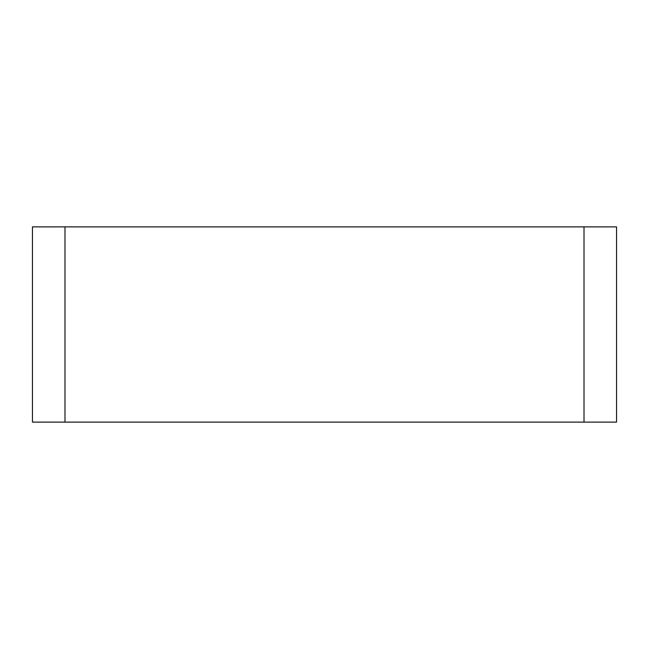 <?xml version="1.0" encoding="UTF-8"?>
<svg xmlns="http://www.w3.org/2000/svg" width="649" height="649" viewBox="0 0 649 649"><rect width="100%" height="100%" fill="white"/><g stroke="black" fill="none" stroke-linecap="round" stroke-linejoin="round"><path stroke-width="0.97" d="M32.45 422.118L64.989 422.118L64.989 226.882L32.45 226.882L32.45 422.118M64.989 226.882L584.011 226.882L584.011 422.118L64.989 422.118M584.011 422.118L616.55 422.118L616.55 226.882L584.011 226.882"/></g></svg>
